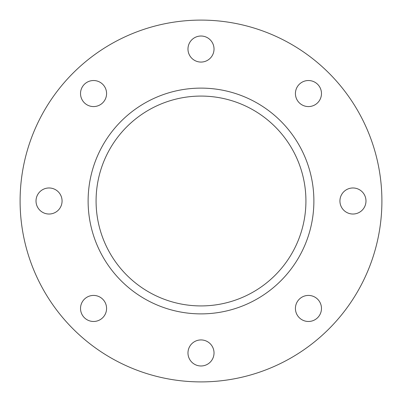 <?xml version="1.0" encoding="UTF-8"?>
<svg xmlns="http://www.w3.org/2000/svg" width="402" height="402" viewBox="0 0 402 402"><rect width="100%" height="100%" fill="white"/><g stroke="black" fill="none" stroke-linecap="round" stroke-linejoin="round"><path stroke-width="0.6" d="M62.069 201A13.025 13.025 0 0 1 49.044 214.025A13.025 13.025 0 0 1 36.019 201A13.025 13.025 0 0 1 49.044 187.975A13.025 13.025 0 0 1 62.069 201M102.761 299.239A13.025 13.025 0 0 1 102.761 317.66A13.025 13.025 0 0 1 84.34 317.66A13.025 13.025 0 0 1 84.34 299.239A13.025 13.025 0 0 1 102.761 299.239M201 339.931A13.025 13.025 0 0 1 214.025 352.956A13.025 13.025 0 0 1 201 365.981A13.025 13.025 0 0 1 187.975 352.956A13.025 13.025 0 0 1 201 339.931M299.239 299.239A13.025 13.025 0 0 1 317.66 299.239A13.025 13.025 0 0 1 317.66 317.66A13.025 13.025 0 0 1 299.239 317.66A13.025 13.025 0 0 1 299.239 299.239M339.931 201A13.025 13.025 0 0 1 352.956 187.975A13.025 13.025 0 0 1 365.981 201A13.025 13.025 0 0 1 352.956 214.025A13.025 13.025 0 0 1 339.931 201M299.239 102.761A13.025 13.025 0 0 1 299.239 84.34A13.025 13.025 0 0 1 317.66 84.34A13.025 13.025 0 0 1 317.66 102.761A13.025 13.025 0 0 1 299.239 102.761M102.761 102.761A13.025 13.025 0 0 1 84.34 102.761A13.025 13.025 0 0 1 84.34 84.34A13.025 13.025 0 0 1 102.761 84.34A13.025 13.025 0 0 1 102.761 102.761M201 62.069A13.025 13.025 0 0 1 187.975 49.044A13.025 13.025 0 0 1 201 36.019A13.025 13.025 0 0 1 214.025 49.044A13.025 13.025 0 0 1 201 62.069M201 96.078A104.922 104.922 0 0 0 96.078 201A104.922 104.922 0 0 0 201 305.922A104.922 104.922 0 0 0 305.922 201A104.922 104.922 0 0 0 201 96.078M201 88.118A112.882 112.882 0 0 0 88.118 201A112.882 112.882 0 0 0 201 313.882A112.882 112.882 0 0 0 313.882 201A112.882 112.882 0 0 0 201 88.118M201 381.9A180.9 180.9 0 0 0 381.9 201A180.9 180.9 0 0 0 201 20.1A180.9 180.9 0 0 0 20.1 201A180.9 180.9 0 0 0 201 381.9"/></g></svg>

